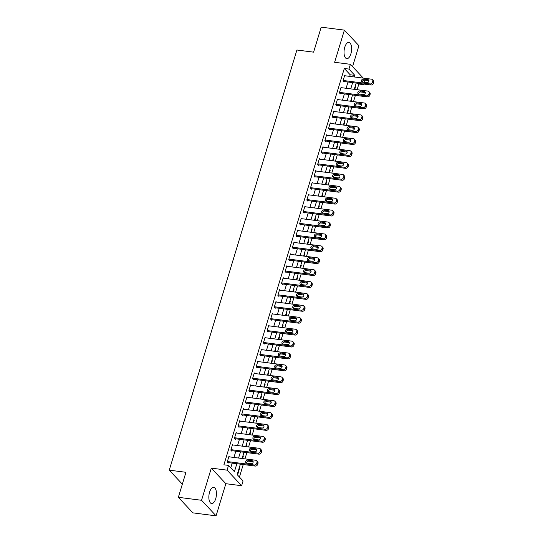 <?xml version="1.0" encoding="UTF-8"?>
<svg xmlns="http://www.w3.org/2000/svg" width="543" height="543" viewBox="0 0 543 543"><rect width="100%" height="100%" fill="white"/><g stroke="black" fill="none" stroke-linecap="round" stroke-linejoin="round"><path stroke-width="0.81" d="M215.714 498.725A8.179 3.692 97.3 0 0 213.691 487.336A8.179 3.692 97.3 0 0 209.584 492.162A8.179 3.692 97.3 0 0 211.607 503.558A8.179 3.692 97.3 0 0 215.714 498.725M350.887 53.811A8.179 3.692 97.3 0 0 348.864 42.422A8.179 3.692 97.3 0 0 344.757 47.255A8.179 3.692 97.3 0 0 346.78 58.644A8.179 3.692 97.3 0 0 350.887 53.811M240.366 464.156L237.176 474.65L243.067 480.955L241.621 485.72L227.089 470.157L228.535 465.399L234.427 471.704L236.857 463.702M225.847 483.698L211.315 468.134L201.548 500.286L178.355 497.307L192.887 512.87L216.08 515.85L225.847 483.698L241.621 485.72M352.563 66.633L358.923 45.693L344.391 30.13L334.624 62.282L350.398 64.312L363.287 78.117M364.848 80.133L364.19 82.292M363.661 84.036L363.484 84.633L362.826 83.934M357.124 89.697L358.842 84.036L363.484 84.633M239.429 477.066L243.244 464.523M244.961 458.869L246.861 452.618M248.579 446.964L250.479 440.706M252.196 435.052L254.097 428.8M255.814 423.146L257.715 416.888M259.432 411.234L261.332 404.983M263.05 399.329L264.95 393.071M266.667 387.417L268.568 381.166M270.285 375.512L272.186 369.254M273.903 363.6L275.803 357.348M277.521 351.694L279.421 345.436M281.145 339.782L283.046 333.531M284.763 327.877L286.663 321.619M288.381 315.965L290.281 309.707M291.998 304.053L293.899 297.802M295.616 292.148L297.516 285.889M299.234 280.236L301.134 273.984M302.851 268.33L304.752 262.072M306.469 256.418L308.37 250.167M310.087 244.513L311.987 238.255M313.705 232.601L315.605 226.35M317.322 220.696L319.223 214.437M320.94 208.784L322.841 202.532M324.558 196.878L326.458 190.62M328.176 184.966L330.076 178.715M331.793 173.061L333.694 166.803M335.411 161.149L337.312 154.898M339.036 149.244L340.936 142.985M342.653 137.331L344.554 131.08M346.271 125.426L348.172 119.168M349.889 113.514L351.789 107.263M353.507 101.609L355.407 95.351M201.548 500.286L216.08 515.85M178.355 497.307L185.95 472.301L169.253 470.157L296.906 50.01L313.603 52.155L321.198 27.15L344.391 30.13M358.842 84.036L358.183 83.337M355.142 86.385L355.529 86.805L354.742 89.391M351.525 98.297L351.912 98.711L351.124 101.303M347.907 110.202L348.294 110.623L347.506 113.209M344.282 122.114L344.676 122.528L343.889 125.121M340.665 134.019L341.058 134.44L340.271 137.026M337.047 145.931L337.441 146.345L336.653 148.938M333.429 157.843L333.823 158.257L333.035 160.843M329.811 169.749L330.205 170.163L329.418 172.755M326.194 181.661L326.587 182.075L325.8 184.661M322.576 193.566L322.97 193.987L322.182 196.573M318.958 205.478L319.345 205.892L318.565 208.478M315.34 217.383L315.727 217.804L314.947 220.39M311.723 229.295L312.11 229.709L311.322 232.295M308.105 241.201L308.492 241.621L307.705 244.207M304.487 253.113L304.874 253.527L304.087 256.113M300.87 265.018L301.256 265.439L300.469 268.025M297.252 276.93L297.639 277.344L296.851 279.93M293.634 288.835L294.021 289.256L293.234 291.842M290.016 300.747L290.403 301.161L289.616 303.747M286.392 312.653L286.785 313.073L285.998 315.659M282.774 324.565L283.168 324.979L282.38 327.565M279.156 336.47L279.55 336.891L278.763 339.477M275.539 348.382L275.932 348.796L275.145 351.382M271.921 360.287L272.314 360.708L271.527 363.294M268.303 372.199L268.697 372.613L267.909 375.206M264.685 384.105L265.079 384.525L264.292 387.111M261.068 396.017L261.454 396.431L260.674 399.024M257.45 407.922L257.837 408.343L257.056 410.929M253.832 419.834L254.219 420.248L253.432 422.841M250.214 431.739L250.601 432.16L249.814 434.746M246.597 443.651L246.984 444.065L246.196 446.658M242.979 455.557L243.366 455.977L242.578 458.563M239.361 467.469L239.748 467.883L238.01 473.605L237.624 473.184M349.719 76.373L350.201 74.785L344.31 68.479L223.899 464.801L228.535 465.399M230.789 467.808L232.221 463.111M233.938 457.457L235.838 451.199M237.556 445.545L239.456 439.294M241.173 433.64L243.074 427.382M244.791 421.728L246.692 415.476M248.409 409.822L250.309 403.564M252.027 397.91L253.927 391.659M255.644 385.998L257.545 379.747M259.262 374.093L261.163 367.835M262.88 362.181L264.78 355.93M266.504 350.276L268.405 344.018M270.122 338.364L272.023 332.112M273.74 326.458L275.64 320.2M277.358 314.546L279.258 308.295M280.975 302.641L282.876 296.383M284.593 290.729L286.494 284.478M288.211 278.824L290.111 272.566M291.829 266.912L293.729 260.66M295.446 255.006L297.347 248.748M299.064 243.094L300.965 236.843M302.682 231.189L304.582 224.931M306.3 219.277L308.2 213.026M309.917 207.372L311.818 201.114M313.535 195.46L315.435 189.208M317.153 183.554L319.053 177.296M320.77 171.642L322.671 165.391M324.395 159.737L326.295 153.479M328.013 147.825L329.913 141.574M331.63 135.92L333.531 129.662M335.248 124.008L337.149 117.756M338.866 112.102L340.766 105.844M342.484 100.19L344.384 93.939M346.101 88.285L348.002 82.027M345.253 75.803L344.73 75.239L342.993 80.955L343.97 82.007L344.119 81.531M341.635 87.708L341.113 87.145L339.375 92.86L340.352 93.912L340.502 93.437M338.017 99.62L337.495 99.057L335.757 104.772L336.735 105.824L336.884 105.349M334.4 111.525L333.87 110.962L332.14 116.677L333.117 117.729L333.266 117.254M330.782 123.437L330.253 122.874L328.522 128.589L329.499 129.641L329.649 129.166M327.164 135.343L326.635 134.779L324.904 140.494L325.881 141.547L326.024 141.071M323.547 147.255L323.017 146.691L321.28 152.407L322.264 153.459L322.406 152.983M319.929 159.16L319.399 158.597L317.662 164.319L318.646 165.364L318.789 164.889M316.311 171.072L315.782 170.509L314.044 176.224L315.028 177.276L315.171 176.801M312.687 182.977L312.164 182.414L310.426 188.136L311.411 189.181L311.553 188.706M309.069 194.889L308.546 194.326L306.809 200.041L307.793 201.093L307.935 200.618M305.451 206.795L304.928 206.231L303.191 211.953L304.175 212.999L304.318 212.523M301.833 218.707L301.311 218.143L299.573 223.859L300.557 224.911L300.7 224.435M298.216 230.612L297.693 230.049L295.955 235.771L296.94 236.823L297.082 236.341M294.598 242.524L294.075 241.961L292.338 247.676L293.322 248.728L293.464 248.253M290.98 254.429L290.457 253.866L288.72 259.588L289.704 260.64L289.847 260.158M287.362 266.341L286.84 265.778L285.102 271.493L286.08 272.545L286.229 272.07M283.745 278.247L283.222 277.683L281.484 283.405L282.462 284.457L282.611 283.975M280.127 290.159L279.604 289.595L277.867 295.311L278.844 296.363L278.993 295.887M276.509 302.064L275.98 301.508L274.249 307.223L275.226 308.275L275.376 307.793M272.891 313.976L272.362 313.413L270.631 319.128L271.609 320.18L271.758 319.705M269.274 325.881L268.744 325.325L267.013 331.04L267.991 332.092L268.133 331.61M265.656 337.794L265.127 337.23L263.389 342.945L264.373 343.997L264.516 343.522M262.038 349.699L261.509 349.142L259.771 354.857L260.755 355.909L260.898 355.427M258.42 361.611L257.891 361.047L256.153 366.763L257.138 367.815L257.28 367.339M254.796 373.516L254.273 372.96L252.536 378.675L253.52 379.727L253.662 379.252M251.178 385.428L250.656 384.865L248.918 390.58L249.902 391.632L250.045 391.157M247.56 397.333L247.038 396.777L245.3 402.492L246.284 403.544L246.427 403.069M243.943 409.246L243.42 408.682L241.683 414.397L242.667 415.449L242.809 414.974M240.325 421.158L239.802 420.594L238.065 426.309L239.049 427.361L239.191 426.886M236.707 433.063L236.185 432.5L234.447 438.215L235.431 439.267L235.574 438.792M233.09 444.975L232.567 444.412L230.829 450.127L231.813 451.179L231.956 450.704M229.472 456.88L228.949 456.317L227.212 462.032L228.189 463.084L228.338 462.609M169.253 470.157L182.346 484.173M211.315 468.134L227.089 470.157M344.31 68.479L348.945 69.07L350.398 64.312M356.147 83.072L354.246 89.33M352.529 94.984L350.629 101.236M348.911 106.89L347.011 113.148M345.294 118.802L343.393 125.053M341.676 130.707L339.775 136.965M338.058 142.619L336.158 148.87M334.44 154.524L332.54 160.782M330.823 166.436L328.922 172.688M327.198 178.342L325.305 184.6M323.58 190.254L321.68 196.505M319.963 202.159L318.062 208.417M316.345 214.071L314.445 220.322M312.727 225.976L310.827 232.234M309.11 237.888L307.209 244.14M305.492 249.794L303.591 256.052M301.874 261.706L299.974 267.957M298.256 273.618L296.356 279.869M294.639 285.523L292.738 291.781M291.021 297.435L289.12 303.686M287.403 309.34L285.503 315.598M283.785 321.252L281.885 327.504M280.168 333.158L278.267 339.416M276.55 345.07L274.649 351.321M272.932 356.975L271.032 363.233M269.314 368.887L267.414 375.138M265.69 380.792L263.789 387.05M262.072 392.704L260.172 398.956M258.454 404.61L256.554 410.868M254.837 416.522L252.936 422.773M251.219 428.427L249.318 434.685M247.601 440.339L245.701 446.59M243.983 452.244L242.083 458.502M354.355 76.97L354.837 75.382L348.945 69.07M238.574 458.048L240.474 451.796M242.192 446.142L244.092 439.884M245.816 434.23L247.71 427.979M249.434 422.325L251.334 416.067M253.052 410.413L254.952 404.162M256.669 398.508L258.57 392.25M260.287 386.596L262.188 380.344M263.905 374.69L265.805 368.432M267.523 362.778L269.423 356.527M271.14 350.873L273.041 344.615M274.758 338.961L276.659 332.71M278.376 327.056L280.276 320.798M281.993 315.144L283.894 308.892M285.611 303.238L287.512 296.98M289.229 291.326L291.129 285.075M292.847 279.421L294.747 273.163M296.464 267.509L298.365 261.258M300.082 255.604L301.983 249.346M303.707 243.692L305.6 237.44M307.324 231.786L309.225 225.528M310.942 219.874L312.843 213.623M314.56 207.969L316.46 201.711M318.178 196.057L320.078 189.806M321.795 184.152L323.696 177.894M325.413 172.24L327.314 165.988M329.031 160.328L330.931 154.076M332.649 148.422L334.549 142.164M336.266 136.51L338.167 130.259M339.884 124.605L341.785 118.347M343.502 112.693L345.402 106.442M347.12 100.788L349.02 94.53M350.737 88.876L352.638 82.624M350.201 74.785L354.837 75.382M355.034 86.737L355.529 86.805M239.253 467.822L239.748 467.883M242.87 455.91L243.366 455.977M246.488 444.004L246.984 444.065M250.106 432.092L250.601 432.16M253.724 420.187L254.219 420.248M257.341 408.275L257.837 408.343M260.959 396.37L261.454 396.431M264.577 384.458L265.079 384.525M268.194 372.552L268.697 372.613M271.812 360.64L272.314 360.708M275.437 348.735L275.932 348.796M279.054 336.823L279.55 336.891M282.672 324.918L283.168 324.979M286.29 313.006L286.785 313.073M289.908 301.1L290.403 301.161M293.525 289.188L294.021 289.256M297.143 277.283L297.639 277.344M300.761 265.371L301.256 265.439M304.379 253.466L304.874 253.527M307.996 241.554L308.492 241.621M311.614 229.648L312.11 229.709M315.232 217.736L315.727 217.804M318.85 205.831L319.345 205.892M322.467 193.919L322.97 193.987M326.085 182.014L326.587 182.075M329.703 170.102L330.205 170.163M333.321 158.196L333.823 158.257M336.945 146.284L337.441 146.345M340.563 134.379L341.058 134.44M344.181 122.467L344.676 122.528M347.798 110.562L348.294 110.623M351.416 98.65L351.912 98.711M344.581 75.715L371.487 79.169A2.097 1.751 -43 0 1 372.444 79.645A2.097 1.751 -43 0 1 372.763 81.314L372.478 82.264A2.097 1.751 -43 0 1 370.041 83.934L343.135 80.479M343.447 81.443L371.025 84.986L370.041 83.934M367.889 79.597A1.677 1.405 137 0 1 366.959 82.645L362.507 82.074A1.677 1.405 137 0 1 363.437 79.027L367.889 79.597L368.867 80.649A1.677 1.405 137 0 1 368.969 80.663M362.412 82.061A1.677 1.405 137 0 1 364.414 80.079L368.867 80.649M372.444 79.645L373.421 80.697A2.097 1.751 137 0 1 373.747 82.366L373.455 83.317A2.097 1.751 137 0 1 371.025 84.986M340.963 87.62L367.869 91.081A2.097 1.751 -43 0 1 368.826 91.55A2.097 1.751 -43 0 1 369.145 93.22L368.86 94.177A2.097 1.751 -43 0 1 366.423 95.839L339.518 92.385M339.83 93.348L367.407 96.892L366.423 95.839M364.272 91.509A1.677 1.405 137 0 1 363.342 94.557L358.889 93.987A1.677 1.405 137 0 1 359.819 90.932L364.272 91.509L365.249 92.561A1.677 1.405 137 0 1 365.351 92.575M358.794 93.966A1.677 1.405 137 0 1 360.796 91.984L365.249 92.561M368.826 91.55L369.803 92.602A2.097 1.751 137 0 1 370.129 94.272L369.837 95.229A2.097 1.751 137 0 1 367.407 96.892M337.346 99.532L364.251 102.987A2.097 1.751 -43 0 1 365.201 103.462A2.097 1.751 -43 0 1 365.527 105.132L365.235 106.082A2.097 1.751 -43 0 1 362.805 107.752L335.9 104.297M336.212 105.261L363.783 108.804L362.805 107.752M360.654 103.414A1.677 1.405 137 0 1 359.724 106.462L355.271 105.892A1.677 1.405 137 0 1 356.201 102.844L360.654 103.414L361.631 104.466A1.677 1.405 137 0 1 361.733 104.487M355.176 105.878A1.677 1.405 137 0 1 357.179 103.896L361.631 104.466M365.201 103.462L366.186 104.514A2.097 1.751 137 0 1 366.511 106.184L366.22 107.134A2.097 1.751 137 0 1 363.783 108.804M333.728 111.437L360.633 114.899A2.097 1.751 -43 0 1 361.584 115.374A2.097 1.751 -43 0 1 361.91 117.037L361.618 117.994A2.097 1.751 -43 0 1 359.188 119.657L332.282 116.202M332.594 117.173L360.165 120.709L359.188 119.657M357.036 115.326A1.677 1.405 137 0 1 356.106 118.374L351.654 117.804A1.677 1.405 137 0 1 352.577 114.749L357.036 115.326L358.013 116.378A1.677 1.405 137 0 1 358.115 116.392M351.559 117.783A1.677 1.405 137 0 1 353.561 115.802L358.013 116.378M361.584 115.374L362.568 116.419A2.097 1.751 137 0 1 362.894 118.089L362.602 119.046A2.097 1.751 137 0 1 360.165 120.709M330.11 123.349L357.016 126.804A2.097 1.751 -43 0 1 357.966 127.279A2.097 1.751 -43 0 1 358.292 128.949L358 129.899A2.097 1.751 -43 0 1 355.57 131.569L328.664 128.114M328.977 129.078L356.547 132.621L355.57 131.569M353.412 127.232A1.677 1.405 137 0 1 352.488 130.279L348.036 129.709A1.677 1.405 137 0 1 348.959 126.662L353.412 127.232L354.396 128.284A1.677 1.405 137 0 1 354.498 128.304M347.941 129.696A1.677 1.405 137 0 1 349.943 127.714L354.396 128.284M357.966 127.279L358.95 128.331A2.097 1.751 137 0 1 359.276 130.001L358.984 130.951A2.097 1.751 137 0 1 356.547 132.621M326.492 135.255L353.398 138.716A2.097 1.751 -43 0 1 354.348 139.191A2.097 1.751 -43 0 1 354.674 140.854L354.382 141.811A2.097 1.751 -43 0 1 351.952 143.474L325.047 140.019M325.359 140.99L352.93 144.526L351.952 143.474M349.794 139.144A1.677 1.405 137 0 1 348.871 142.191L344.418 141.621A1.677 1.405 137 0 1 345.341 138.567L349.794 139.144L350.778 140.196A1.677 1.405 137 0 1 350.88 140.209M344.316 141.601A1.677 1.405 137 0 1 346.325 139.619L350.778 140.196M354.348 139.191L355.332 140.237A2.097 1.751 137 0 1 355.658 141.906L355.366 142.863A2.097 1.751 137 0 1 352.93 144.526M322.875 147.167L349.78 150.621A2.097 1.751 -43 0 1 350.73 151.097A2.097 1.751 -43 0 1 351.056 152.766L350.764 153.717A2.097 1.751 -43 0 1 348.334 155.386L321.429 151.931M321.741 152.895L349.312 156.438L348.334 155.386M346.176 151.049A1.677 1.405 137 0 1 345.253 154.097L340.8 153.526A1.677 1.405 137 0 1 341.723 150.479L346.176 151.049L347.16 152.101A1.677 1.405 137 0 1 347.255 152.121M340.699 153.513A1.677 1.405 137 0 1 342.708 151.531L347.16 152.101M350.73 151.097L351.715 152.149A2.097 1.751 137 0 1 352.04 153.818L351.749 154.769A2.097 1.751 137 0 1 349.312 156.438M319.257 159.079L346.162 162.533A2.097 1.751 -43 0 1 347.113 163.009A2.097 1.751 -43 0 1 347.439 164.672L347.147 165.629A2.097 1.751 -43 0 1 344.717 167.292L317.811 163.837M318.123 164.807L345.694 168.344L344.717 167.292M342.558 162.961A1.677 1.405 137 0 1 341.635 166.009L337.183 165.439A1.677 1.405 137 0 1 338.106 162.391L342.558 162.961L343.543 164.013A1.677 1.405 137 0 1 343.638 164.027M337.081 165.418A1.677 1.405 137 0 1 339.09 163.436L343.543 164.013M347.113 163.009L348.097 164.054A2.097 1.751 137 0 1 348.416 165.724L348.131 166.681A2.097 1.751 137 0 1 345.694 168.344M315.639 170.984L342.545 174.439A2.097 1.751 -43 0 1 343.495 174.914A2.097 1.751 -43 0 1 343.821 176.584L343.529 177.534A2.097 1.751 -43 0 1 341.092 179.204L314.193 175.749M314.506 176.713L342.076 180.256L341.092 179.204M338.941 174.866A1.677 1.405 137 0 1 338.017 177.914L333.565 177.344A1.677 1.405 137 0 1 334.488 174.296L338.941 174.866L339.925 175.918A1.677 1.405 137 0 1 340.02 175.939M333.463 177.33A1.677 1.405 137 0 1 335.472 175.348L339.925 175.918M343.495 174.914L344.479 175.966A2.097 1.751 137 0 1 344.798 177.636L344.513 178.586A2.097 1.751 137 0 1 342.076 180.256M312.021 182.896L338.927 186.351A2.097 1.751 -43 0 1 339.877 186.826A2.097 1.751 -43 0 1 340.203 188.496L339.911 189.446A2.097 1.751 -43 0 1 337.474 191.109L310.576 187.654M310.888 188.625L338.459 192.161L337.474 191.109M335.323 186.778A1.677 1.405 137 0 1 334.4 189.826L329.947 189.256A1.677 1.405 137 0 1 330.87 186.208L335.323 186.778L336.307 187.83A1.677 1.405 137 0 1 336.402 187.844M329.845 189.236A1.677 1.405 137 0 1 331.854 187.254L336.307 187.83M339.877 186.826L340.861 187.878A2.097 1.751 137 0 1 341.18 189.541L340.895 190.498A2.097 1.751 137 0 1 338.459 192.161M308.404 194.801L335.309 198.256A2.097 1.751 -43 0 1 336.26 198.731A2.097 1.751 -43 0 1 336.585 200.401L336.293 201.351A2.097 1.751 -43 0 1 333.857 203.021L306.958 199.566M307.263 200.53L334.841 204.073L333.857 203.021M331.705 198.684A1.677 1.405 137 0 1 330.782 201.731L326.329 201.161A1.677 1.405 137 0 1 327.253 198.114L331.705 198.684L332.689 199.736A1.677 1.405 137 0 1 332.784 199.756M326.228 201.148A1.677 1.405 137 0 1 328.237 199.166L332.689 199.736M336.26 198.731L337.244 199.783A2.097 1.751 137 0 1 337.563 201.453L337.278 202.403A2.097 1.751 137 0 1 334.841 204.073M304.786 206.713L331.685 210.168A2.097 1.751 -43 0 1 332.642 210.643A2.097 1.751 -43 0 1 332.968 212.313L332.676 213.263A2.097 1.751 -43 0 1 330.239 214.933L303.333 211.471M303.646 212.442L331.223 215.978L330.239 214.933M328.087 210.596A1.677 1.405 137 0 1 327.164 213.643L322.712 213.073A1.677 1.405 137 0 1 323.635 210.026L328.087 210.596L329.072 211.648A1.677 1.405 137 0 1 329.167 211.661M322.61 213.053A1.677 1.405 137 0 1 324.619 211.071L329.072 211.648M332.642 210.643L333.626 211.695A2.097 1.751 137 0 1 333.945 213.358L333.66 214.315A2.097 1.751 137 0 1 331.223 215.978M301.168 218.619L328.067 222.073A2.097 1.751 -43 0 1 329.024 222.549A2.097 1.751 -43 0 1 329.343 224.218L329.058 225.169A2.097 1.751 -43 0 1 326.621 226.838L299.716 223.383M300.028 224.347L327.605 227.89L326.621 226.838M324.47 222.501A1.677 1.405 137 0 1 323.547 225.555L319.087 224.978A1.677 1.405 137 0 1 320.017 221.931L324.47 222.501L325.454 223.553A1.677 1.405 137 0 1 325.549 223.573M318.992 224.965A1.677 1.405 137 0 1 321.001 222.983L325.454 223.553M329.024 222.549L330.008 223.601A2.097 1.751 137 0 1 330.327 225.27L330.042 226.221A2.097 1.751 137 0 1 327.605 227.89M297.55 230.531L324.449 233.985A2.097 1.751 -43 0 1 325.406 234.461A2.097 1.751 -43 0 1 325.725 236.13L325.44 237.081A2.097 1.751 -43 0 1 323.004 238.75L296.098 235.289M296.41 236.259L323.988 239.796L323.004 238.75M320.852 234.413A1.677 1.405 137 0 1 319.922 237.461L315.469 236.891A1.677 1.405 137 0 1 316.399 233.843L320.852 234.413L321.836 235.465A1.677 1.405 137 0 1 321.931 235.479M315.374 236.87A1.677 1.405 137 0 1 317.384 234.895L321.836 235.465M325.406 234.461L326.384 235.513A2.097 1.751 137 0 1 326.71 237.182L326.418 238.133A2.097 1.751 137 0 1 323.988 239.796M293.926 242.436L320.832 245.891A2.097 1.751 -43 0 1 321.789 246.366A2.097 1.751 -43 0 1 322.108 248.036L321.823 248.986A2.097 1.751 -43 0 1 319.386 250.656L292.48 247.201M292.792 248.165L320.37 251.708L319.386 250.656M317.234 246.318A1.677 1.405 137 0 1 316.304 249.373L311.852 248.796A1.677 1.405 137 0 1 312.782 245.748L317.234 246.318L318.218 247.37A1.677 1.405 137 0 1 318.313 247.391M311.757 248.782A1.677 1.405 137 0 1 313.759 246.8L318.218 247.37M321.789 246.366L322.766 247.418A2.097 1.751 137 0 1 323.092 249.088L322.8 250.038A2.097 1.751 137 0 1 320.37 251.708M290.308 254.348L317.214 257.803A2.097 1.751 -43 0 1 318.171 258.278A2.097 1.751 -43 0 1 318.49 259.948L318.205 260.898A2.097 1.751 -43 0 1 315.768 262.568L288.862 259.106M289.175 260.077L316.752 263.62L315.768 262.568M313.616 258.23A1.677 1.405 137 0 1 312.687 261.278L308.234 260.708A1.677 1.405 137 0 1 309.164 257.66L313.616 258.23L314.594 259.282A1.677 1.405 137 0 1 314.696 259.296M308.139 260.688A1.677 1.405 137 0 1 310.141 258.712L314.594 259.282M318.171 258.278L319.148 259.33A2.097 1.751 137 0 1 319.474 261L319.182 261.95A2.097 1.751 137 0 1 316.752 263.62M286.69 266.253L313.596 269.708A2.097 1.751 -43 0 1 314.553 270.183A2.097 1.751 -43 0 1 314.872 271.853L314.587 272.803A2.097 1.751 -43 0 1 312.15 274.473L285.245 271.018M285.557 271.982L313.135 275.525L312.15 274.473M309.999 270.136A1.677 1.405 137 0 1 309.069 273.19L304.616 272.613A1.677 1.405 137 0 1 305.546 269.566L309.999 270.136L310.976 271.188A1.677 1.405 137 0 1 311.078 271.208M304.521 272.6A1.677 1.405 137 0 1 306.524 270.618L310.976 271.188M314.553 270.183L315.531 271.235A2.097 1.751 137 0 1 315.856 272.905L315.564 273.855A2.097 1.751 137 0 1 313.135 275.525M283.073 278.165L309.978 281.62A2.097 1.751 -43 0 1 310.935 282.095A2.097 1.751 -43 0 1 311.254 283.765L310.969 284.715A2.097 1.751 -43 0 1 308.533 286.385L281.627 282.923M281.939 283.894L309.517 287.437L308.533 286.385M306.381 282.048A1.677 1.405 137 0 1 305.451 285.095L300.998 284.525A1.677 1.405 137 0 1 301.928 281.478L306.381 282.048L307.358 283.1A1.677 1.405 137 0 1 307.46 283.113M300.903 284.505A1.677 1.405 137 0 1 302.906 282.53L307.358 283.1M310.935 282.095L311.913 283.147A2.097 1.751 137 0 1 312.239 284.817L311.947 285.767A2.097 1.751 137 0 1 309.517 287.437M279.455 290.071L306.361 293.525A2.097 1.751 -43 0 1 307.318 294.001A2.097 1.751 -43 0 1 307.637 295.67L307.345 296.627A2.097 1.751 -43 0 1 304.915 298.29L278.009 294.835M278.321 295.799L305.892 299.342L304.915 298.29M302.763 293.953A1.677 1.405 137 0 1 301.833 297.007L297.381 296.43A1.677 1.405 137 0 1 298.311 293.383L302.763 293.953L303.741 295.005A1.677 1.405 137 0 1 303.842 295.025M297.286 296.417A1.677 1.405 137 0 1 299.288 294.435L303.741 295.005M307.318 294.001L308.295 295.053A2.097 1.751 137 0 1 308.621 296.722L308.329 297.673A2.097 1.751 137 0 1 305.892 299.342M275.837 301.983L302.743 305.438A2.097 1.751 -43 0 1 303.693 305.913A2.097 1.751 -43 0 1 304.019 307.582L303.727 308.533A2.097 1.751 -43 0 1 301.297 310.202L274.391 306.747M274.704 307.711L302.275 311.254L301.297 310.202M299.145 305.865A1.677 1.405 137 0 1 298.216 308.913L293.763 308.343A1.677 1.405 137 0 1 294.686 305.295L299.145 305.865L300.123 306.917A1.677 1.405 137 0 1 300.225 306.931M293.668 308.322A1.677 1.405 137 0 1 295.67 306.347L300.123 306.917M303.693 305.913L304.677 306.965A2.097 1.751 137 0 1 305.003 308.634L304.711 309.585A2.097 1.751 137 0 1 302.275 311.254M272.219 313.888L299.125 317.343A2.097 1.751 -43 0 1 300.075 317.818A2.097 1.751 -43 0 1 300.401 319.488L300.109 320.445A2.097 1.751 -43 0 1 297.679 322.108L270.774 318.653M271.086 319.617L298.657 323.16L297.679 322.108M295.521 317.77A1.677 1.405 137 0 1 294.598 320.825L290.145 320.248A1.677 1.405 137 0 1 291.068 317.2L295.521 317.77L296.505 318.822A1.677 1.405 137 0 1 296.607 318.843M290.05 320.234A1.677 1.405 137 0 1 292.053 318.252L296.505 318.822M300.075 317.818L301.06 318.87A2.097 1.751 137 0 1 301.385 320.54L301.094 321.49A2.097 1.751 137 0 1 298.657 323.16M268.602 325.8L295.507 329.255A2.097 1.751 -43 0 1 296.458 329.73A2.097 1.751 -43 0 1 296.783 331.4L296.492 332.35A2.097 1.751 -43 0 1 294.062 334.02L267.156 330.565M267.468 331.529L295.039 335.072L294.062 334.02M291.903 329.682A1.677 1.405 137 0 1 290.98 332.73L286.528 332.16A1.677 1.405 137 0 1 287.451 329.112L291.903 329.682L292.887 330.735A1.677 1.405 137 0 1 292.989 330.748M286.426 332.14A1.677 1.405 137 0 1 288.435 330.164L292.887 330.735M296.458 329.73L297.442 330.782A2.097 1.751 137 0 1 297.768 332.452L297.476 333.402A2.097 1.751 137 0 1 295.039 335.072M264.984 337.705L291.89 341.16A2.097 1.751 -43 0 1 292.84 341.635A2.097 1.751 -43 0 1 293.166 343.305L292.874 344.262A2.097 1.751 -43 0 1 290.444 345.925L263.538 342.47M263.85 343.434L291.421 346.977L290.444 345.925M288.285 341.595A1.677 1.405 137 0 1 287.362 344.642L282.91 344.065A1.677 1.405 137 0 1 283.833 341.018L288.285 341.595L289.27 342.64A1.677 1.405 137 0 1 289.365 342.66M282.808 344.052A1.677 1.405 137 0 1 284.817 342.07L289.27 342.64M292.84 341.635L293.824 342.687A2.097 1.751 137 0 1 294.15 344.357L293.858 345.307A2.097 1.751 137 0 1 291.421 346.977M261.366 349.617L288.272 353.072A2.097 1.751 -43 0 1 289.222 353.547A2.097 1.751 -43 0 1 289.548 355.217L289.256 356.167A2.097 1.751 -43 0 1 286.826 357.837L259.921 354.382M260.233 355.346L287.804 358.889L286.826 357.837M284.668 353.5A1.677 1.405 137 0 1 283.745 356.547L279.292 355.977A1.677 1.405 137 0 1 280.215 352.93L284.668 353.5L285.652 354.552A1.677 1.405 137 0 1 285.747 354.565M279.19 355.964A1.677 1.405 137 0 1 281.199 353.982L285.652 354.552M289.222 353.547L290.206 354.599A2.097 1.751 137 0 1 290.525 356.269L290.24 357.219A2.097 1.751 137 0 1 287.804 358.889M257.749 361.523L284.654 364.977A2.097 1.751 -43 0 1 285.604 365.453A2.097 1.751 -43 0 1 285.93 367.122L285.638 368.079A2.097 1.751 -43 0 1 283.202 369.742L256.303 366.287M256.615 367.251L284.186 370.794L283.202 369.742M281.05 365.412A1.677 1.405 137 0 1 280.127 368.459L275.674 367.882A1.677 1.405 137 0 1 276.597 364.835L281.05 365.412L282.034 366.457A1.677 1.405 137 0 1 282.129 366.477M275.572 367.869A1.677 1.405 137 0 1 277.582 365.887L282.034 366.457M285.604 365.453L286.589 366.505A2.097 1.751 137 0 1 286.908 368.174L286.623 369.131A2.097 1.751 137 0 1 284.186 370.794M254.131 373.435L281.036 376.89A2.097 1.751 -43 0 1 281.987 377.365A2.097 1.751 -43 0 1 282.312 379.034L282.021 379.985A2.097 1.751 -43 0 1 279.584 381.654L252.685 378.2M252.997 379.163L280.568 382.706L279.584 381.654M277.432 377.317A1.677 1.405 137 0 1 276.509 380.365L272.057 379.795A1.677 1.405 137 0 1 272.98 376.747L277.432 377.317L278.416 378.369A1.677 1.405 137 0 1 278.511 378.383M271.955 379.781A1.677 1.405 137 0 1 273.964 377.799L278.416 378.369M281.987 377.365L282.971 378.417A2.097 1.751 137 0 1 283.29 380.086L283.005 381.037A2.097 1.751 137 0 1 280.568 382.706M250.513 385.34L277.419 388.795A2.097 1.751 -43 0 1 278.369 389.27A2.097 1.751 -43 0 1 278.695 390.94L278.403 391.897A2.097 1.751 -43 0 1 275.966 393.56L249.067 390.105M249.373 391.069L276.95 394.612L275.966 393.56M273.815 389.229A1.677 1.405 137 0 1 272.891 392.277L268.439 391.7A1.677 1.405 137 0 1 269.362 388.652L273.815 389.229L274.799 390.274A1.677 1.405 137 0 1 274.894 390.295M268.337 391.686A1.677 1.405 137 0 1 270.346 389.704L274.799 390.274M278.369 389.27L279.353 390.322A2.097 1.751 137 0 1 279.672 391.992L279.387 392.949A2.097 1.751 137 0 1 276.95 394.612M246.895 397.252L273.794 400.707A2.097 1.751 -43 0 1 274.751 401.182A2.097 1.751 -43 0 1 275.077 402.852L274.785 403.802A2.097 1.751 -43 0 1 272.348 405.472L245.443 402.017M245.755 402.981L273.333 406.524L272.348 405.472M270.197 401.134A1.677 1.405 137 0 1 269.274 404.182L264.821 403.612A1.677 1.405 137 0 1 265.744 400.564L270.197 401.134L271.181 402.187A1.677 1.405 137 0 1 271.276 402.2M264.719 403.598A1.677 1.405 137 0 1 266.728 401.616L271.181 402.187M274.751 401.182L275.735 402.234A2.097 1.751 137 0 1 276.054 403.904L275.769 404.854A2.097 1.751 137 0 1 273.333 406.524M243.278 409.157L270.176 412.612A2.097 1.751 -43 0 1 271.133 413.087A2.097 1.751 -43 0 1 271.459 414.757L271.167 415.714A2.097 1.751 -43 0 1 268.731 417.377L241.825 413.922M242.137 414.886L269.715 418.429L268.731 417.377M266.579 413.047A1.677 1.405 137 0 1 265.656 416.094L261.197 415.517A1.677 1.405 137 0 1 262.126 412.47L266.579 413.047L267.563 414.099A1.677 1.405 137 0 1 267.658 414.112M261.102 415.504A1.677 1.405 137 0 1 263.111 413.522L267.563 414.099M271.133 413.087L272.118 414.139A2.097 1.751 137 0 1 272.437 415.809L272.152 416.766A2.097 1.751 137 0 1 269.715 418.429M239.66 421.069L266.559 424.524A2.097 1.751 -43 0 1 267.516 424.999A2.097 1.751 -43 0 1 267.835 426.669L267.55 427.619A2.097 1.751 -43 0 1 265.113 429.289L238.207 425.834M238.52 426.798L266.097 430.341L265.113 429.289M262.961 424.952A1.677 1.405 137 0 1 262.031 427.999L257.579 427.429A1.677 1.405 137 0 1 258.509 424.382L262.961 424.952L263.946 426.004A1.677 1.405 137 0 1 264.041 426.017M257.484 427.416A1.677 1.405 137 0 1 259.493 425.434L263.946 426.004M267.516 424.999L268.493 426.051A2.097 1.751 137 0 1 268.819 427.721L268.527 428.671A2.097 1.751 137 0 1 266.097 430.341M236.035 432.975L262.941 436.429A2.097 1.751 -43 0 1 263.898 436.905A2.097 1.751 -43 0 1 264.217 438.574L263.932 439.531A2.097 1.751 -43 0 1 261.495 441.194L234.59 437.739M234.902 438.703L262.479 442.246L261.495 441.194M259.344 436.864A1.677 1.405 137 0 1 258.414 439.911L253.961 439.341A1.677 1.405 137 0 1 254.891 436.287L259.344 436.864L260.328 437.916A1.677 1.405 137 0 1 260.423 437.93M253.866 439.321A1.677 1.405 137 0 1 255.868 437.339L260.328 437.916M263.898 436.905L264.875 437.957A2.097 1.751 137 0 1 265.201 439.626L264.909 440.583A2.097 1.751 137 0 1 262.479 442.246M232.418 444.887L259.323 448.342A2.097 1.751 -43 0 1 260.28 448.817A2.097 1.751 -43 0 1 260.599 450.486L260.314 451.437A2.097 1.751 -43 0 1 257.877 453.106L230.972 449.652M231.284 450.615L258.862 454.158L257.877 453.106M255.726 448.769A1.677 1.405 137 0 1 254.796 451.817L250.343 451.247A1.677 1.405 137 0 1 251.273 448.199L255.726 448.769L256.703 449.821A1.677 1.405 137 0 1 256.805 449.835M250.248 451.233A1.677 1.405 137 0 1 252.251 449.251L256.703 449.821M260.28 448.817L261.258 449.869A2.097 1.751 137 0 1 261.583 451.538L261.292 452.489A2.097 1.751 137 0 1 258.862 454.158M228.8 456.792L255.705 460.254A2.097 1.751 -43 0 1 256.663 460.722A2.097 1.751 -43 0 1 256.982 462.392L256.696 463.349A2.097 1.751 -43 0 1 254.26 465.012L227.354 461.557M227.666 462.521L255.244 466.064L254.26 465.012M252.108 460.681A1.677 1.405 137 0 1 251.178 463.729L246.726 463.159A1.677 1.405 137 0 1 247.656 460.104L252.108 460.681L253.086 461.733A1.677 1.405 137 0 1 253.187 461.747M246.631 463.138A1.677 1.405 137 0 1 248.633 461.156L253.086 461.733M256.663 460.722L257.64 461.774A2.097 1.751 137 0 1 257.966 463.444L257.674 464.401A2.097 1.751 137 0 1 255.244 466.064M373.747 82.366L372.763 81.314M373.455 83.317L372.478 82.264M363.437 79.027L364.414 80.079M370.129 94.272L369.145 93.22M369.837 95.229L368.86 94.177M359.819 90.932L360.796 91.984M366.511 106.184L365.527 105.132M366.22 107.134L365.235 106.082M356.201 102.844L357.179 103.896M362.894 118.089L361.91 117.037M362.602 119.046L361.618 117.994M352.577 114.749L353.561 115.802M359.276 130.001L358.292 128.949M358.984 130.951L358 129.899M348.959 126.662L349.943 127.714M355.658 141.906L354.674 140.854M355.366 142.863L354.382 141.811M345.341 138.567L346.325 139.619M352.04 153.818L351.056 152.766M351.749 154.769L350.764 153.717M341.723 150.479L342.708 151.531M348.416 165.724L347.439 164.672M348.131 166.681L347.147 165.629M338.106 162.391L339.09 163.436M344.798 177.636L343.821 176.584M344.513 178.586L343.529 177.534M334.488 174.296L335.472 175.348M341.18 189.541L340.203 188.496M340.895 190.498L339.911 189.446M330.87 186.208L331.854 187.254M337.563 201.453L336.585 200.401M337.278 202.403L336.293 201.351M327.253 198.114L328.237 199.166M333.945 213.358L332.968 212.313M333.66 214.315L332.676 213.263M323.635 210.026L324.619 211.071M330.327 225.27L329.343 224.218M330.042 226.221L329.058 225.169M320.017 221.931L321.001 222.983M326.71 237.182L325.725 236.13M326.418 238.133L325.44 237.081M316.399 233.843L317.384 234.895M323.092 249.088L322.108 248.036M322.8 250.038L321.823 248.986M312.782 245.748L313.759 246.8M319.474 261L318.49 259.948M319.182 261.95L318.205 260.898M309.164 257.66L310.141 258.712M315.856 272.905L314.872 271.853M315.564 273.855L314.587 272.803M305.546 269.566L306.524 270.618M312.239 284.817L311.254 283.765M311.947 285.767L310.969 284.715M301.928 281.478L302.906 282.53M308.621 296.722L307.637 295.67M308.329 297.673L307.345 296.627M298.311 293.383L299.288 294.435M305.003 308.634L304.019 307.582M304.711 309.585L303.727 308.533M294.686 305.295L295.67 306.347M301.385 320.54L300.401 319.488M301.094 321.49L300.109 320.445M291.068 317.2L292.053 318.252M297.768 332.452L296.783 331.4M297.476 333.402L296.492 332.35M287.451 329.112L288.435 330.164M294.15 344.357L293.166 343.305M293.858 345.307L292.874 344.262M283.833 341.018L284.817 342.07M290.525 356.269L289.548 355.217M290.24 357.219L289.256 356.167M280.215 352.93L281.199 353.982M286.908 368.174L285.93 367.122M286.623 369.131L285.638 368.079M276.597 364.835L277.582 365.887M283.29 380.086L282.312 379.034M283.005 381.037L282.021 379.985M272.98 376.747L273.964 377.799M279.672 391.992L278.695 390.94M279.387 392.949L278.403 391.897M269.362 388.652L270.346 389.704M276.054 403.904L275.077 402.852M275.769 404.854L274.785 403.802M265.744 400.564L266.728 401.616M272.437 415.809L271.459 414.757M272.152 416.766L271.167 415.714M262.126 412.47L263.111 413.522M268.819 427.721L267.835 426.669M268.527 428.671L267.55 427.619M258.509 424.382L259.493 425.434M265.201 439.626L264.217 438.574M264.909 440.583L263.932 439.531M254.891 436.287L255.868 437.339M261.583 451.538L260.599 450.486M261.292 452.489L260.314 451.437M251.273 448.199L252.251 449.251M257.966 463.444L256.982 462.392M257.674 464.401L256.696 463.349M247.656 460.104L248.633 461.156"/></g></svg>
